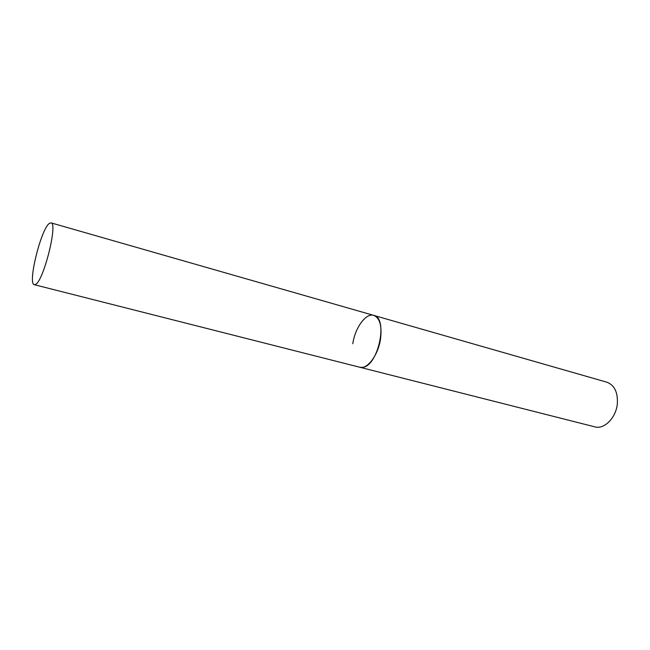 <?xml version="1.0" encoding="UTF-8"?>
<svg xmlns="http://www.w3.org/2000/svg" width="650" height="650" viewBox="0 0 650 650"><rect width="100%" height="100%" fill="white"/><g stroke="black" fill="none" stroke-linecap="round" stroke-linejoin="round"><path stroke-width="0.97" d="M362.416 367.364C378.081 366.624 388.643 317.874 373.774 315.388C379.754 317.915 382.029 325.634 380.591 338.544C378.422 354.819 367.348 369.752 359.767 367.242L362.416 367.364M35.612 284.375C43.656 280.8 58.142 222.722 51.001 222.861L49.246 223.486C40.852 229.352 27.398 284.213 34.304 284.692L35.612 284.375M352.804 343.744C355.014 327.795 365.918 312.723 373.774 315.388L51.001 222.861M373.774 315.388L606.864 382.2C614.38 385.068 617.882 392.137 617.37 403.414C616.289 417.584 604.305 429.756 594.799 426.855L34.304 284.692"/></g></svg>
